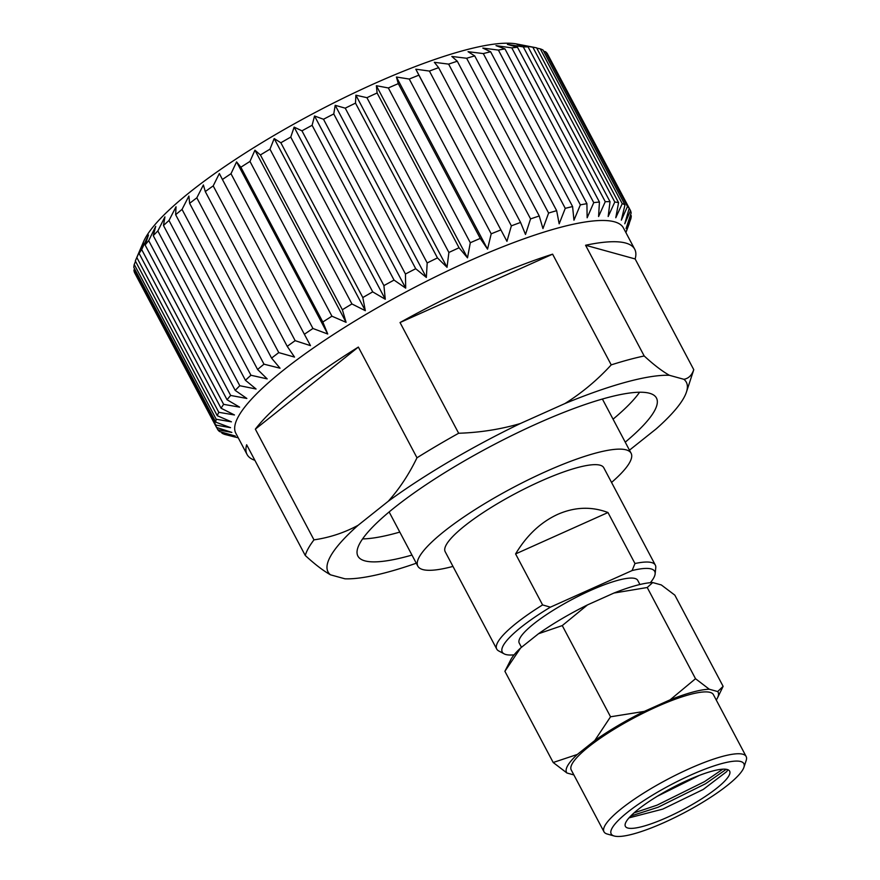 <?xml version="1.0" encoding="UTF-8"?>
<svg xmlns="http://www.w3.org/2000/svg" width="880" height="880" viewBox="0 0 880 880"><rect width="100%" height="100%" fill="white"/><g stroke="black" fill="none" stroke-linecap="round" stroke-linejoin="round"><path stroke-width="1.32" d="M687.918 780.142A58.982 12.177 152.1 0 0 625.394 826.375A58.982 12.177 152.1 0 0 667.128 817.399A58.982 12.177 152.1 0 0 729.652 771.177A58.982 12.177 152.1 0 0 687.918 780.142M727.826 769.703L726.726 771.595L703.23 789.448L662.75 809.116L629.024 817.861M699.347 775.39L657.36 796.235M664.29 822.481A75.075 15.499 152.1 0 0 743.908 767.327A75.075 15.499 152.1 0 0 690.745 775.071A75.075 15.499 152.1 0 0 614.196 836A75.075 15.499 152.1 0 0 664.29 822.481M614.196 836L607.222 834.02A80.432 16.599 -27.9 0 1 603.977 831.776A80.432 16.599 -27.9 0 1 689.238 768.735A80.432 16.599 -27.9 0 1 746.152 756.503A80.432 16.599 -27.9 0 1 746.196 760.441L743.908 767.327M746.152 756.503L713.405 694.65A80.432 16.599 152.1 0 0 656.491 706.882A80.432 16.599 152.1 0 0 571.23 769.923L603.977 831.776M611.556 482.438A120.648 24.904 152.1 0 0 631.103 453.255A120.648 24.904 152.1 0 0 545.732 471.614A120.648 24.904 152.1 0 0 417.846 566.17A120.648 24.904 152.1 0 0 452.969 566.412M362.593 538.901A168.916 34.859 152.1 0 0 399.795 532.092M613.052 419.177A168.916 34.859 152.1 0 0 639.595 392.227M411.972 555.071A168.916 34.859 -27.9 0 1 357.907 556.094A168.916 34.859 -27.9 0 1 359.997 543.015A168.916 34.859 -27.9 0 1 513.986 434.478A168.916 34.859 -27.9 0 1 656.458 398.024A168.916 34.859 -27.9 0 1 654.368 411.092A168.916 34.859 -27.9 0 1 625.229 442.167M218.79 412.302L136.84 257.532L143.33 242.836L139.117 253.451L221.067 408.232L234.465 414.964L218.79 412.302A233.717 48.235 -27.9 0 0 217.283 415.723L135.333 260.942A233.717 48.235 -27.9 0 1 135.861 259.644L143.583 241.626A217.976 44.99 -27.9 0 1 145.486 237.787A217.976 44.99 -27.9 0 1 319.957 109.978A217.976 44.99 -27.9 0 1 516.835 44L536.074 47.74A233.717 48.235 -27.9 0 1 536.624 47.85L618.574 202.631L615.78 217.745L622.237 203.632A233.717 48.235 -27.9 0 1 624.987 204.842L543.037 50.061A233.717 48.235 -27.9 0 0 540.276 48.862L622.237 203.632M139.117 253.451A233.717 48.235 -27.9 0 1 141.68 249.568L148.489 235.015L145.112 244.992A233.717 48.235 -27.9 0 1 148.698 240.669L155.716 226.325L153.263 235.642A233.717 48.235 -27.9 0 1 157.839 230.945L164.923 216.876L163.482 225.511A233.717 48.235 -27.9 0 1 168.993 220.484L176.033 206.745L175.648 214.709A233.717 48.235 -27.9 0 1 182.039 209.407L188.892 196.064L189.629 203.346A233.717 48.235 -27.9 0 1 196.823 197.824L203.39 184.954L205.282 191.565A233.717 48.235 -27.9 0 1 213.202 185.889L219.34 173.514L222.42 179.487A233.717 48.235 -27.9 0 1 230.989 173.712L236.588 161.887L240.867 167.233A233.717 48.235 -27.9 0 1 249.975 161.425L254.936 150.194L260.414 154.957A233.717 48.235 -27.9 0 1 269.973 149.182L274.197 138.556L280.852 142.769A233.717 48.235 -27.9 0 1 290.763 137.093L294.129 127.116L301.961 130.834A233.717 48.235 -27.9 0 1 312.103 125.301L314.545 115.995L323.499 119.251A233.717 48.235 -27.9 0 1 333.762 113.949L335.203 105.314L345.235 108.163A233.717 48.235 -27.9 0 1 355.509 103.136L355.883 95.183L366.927 97.691A233.717 48.235 -27.9 0 1 377.102 92.994L376.365 85.712L388.344 87.956A233.717 48.235 -27.9 0 1 398.299 83.633L396.407 77.022L409.255 79.046A233.717 48.235 -27.9 0 1 418.891 75.163L415.811 69.19L429.418 71.071A233.717 48.235 -27.9 0 1 438.625 67.661L434.346 62.304L448.624 64.119A233.717 48.235 -27.9 0 1 457.292 61.215L451.814 56.452L466.642 58.267A233.717 48.235 -27.9 0 1 474.705 55.902L468.039 51.689L483.307 53.581A233.717 48.235 -27.9 0 1 490.644 51.777L482.812 48.07L498.41 50.094A233.717 48.235 -27.9 0 1 504.955 48.884L496.001 45.628L511.797 47.872A233.717 48.235 -27.9 0 1 517.484 47.256L507.452 44.396L523.314 46.915A233.717 48.235 -27.9 0 1 528.077 46.904L517.033 44.396L532.851 47.245A233.717 48.235 -27.9 0 1 536.074 47.74M536.767 48.114L540.276 48.862M543.686 51.282L545.534 51.733A233.717 48.235 -27.9 0 1 547.25 53.526L629.2 208.307L624.778 223.773L630.509 210.628A233.717 48.235 -27.9 0 1 631.147 212.982L626.065 228.525L631.268 215.919A233.717 48.235 -27.9 0 1 630.828 218.823L625.867 232.518M548.46 55.814L630.509 210.628M305.261 555.478C314.831 564.289 323.246 570.724 330.484 574.816A202.708 41.833 -27.9 0 1 330.55 556.215A202.708 41.833 -27.9 0 1 358.105 525.294C344.41 532.719 329.692 537.57 313.973 539.869A219.318 45.265 -27.9 0 0 308.407 548.218A219.318 45.265 -27.9 0 0 305.261 555.478L246.642 444.763A219.318 45.265 152.1 0 0 247.071 454.487A219.318 45.265 152.1 0 0 254.87 460.295M552.607 254.166L400.037 322.542A219.318 45.265 152.1 0 1 552.607 254.166L611.226 364.881C597.366 380.017 581.922 392.909 564.894 403.568A202.708 41.833 -27.9 0 1 669.405 375.298L683.881 379.302C688.534 378.51 691.834 375.298 693.759 369.666A219.318 45.265 -27.9 0 1 693.484 370.59L686.455 392.04A202.708 41.833 -27.9 0 1 656.26 428.824L629.464 450.164M247.071 454.487L235.818 433.246A219.318 45.265 -27.9 0 1 238.535 416.262A219.318 45.265 -27.9 0 1 438.482 275.33A219.318 45.265 -27.9 0 1 623.469 227.997L634.722 249.238A219.318 45.265 152.1 0 0 585.574 245.256L644.193 355.971C653.73 364.749 662.134 371.195 669.405 375.298M358.105 525.294L388.19 501.325C399.256 489.038 408.859 474.529 416.988 457.787L358.358 347.072A219.318 45.265 152.1 0 0 255.354 429.154L313.973 539.869M416.988 457.787A219.318 45.265 -27.9 0 1 458.656 433.257C480.062 432.564 500.621 429.319 520.333 423.533A202.708 41.833 -27.9 0 0 388.19 501.325M400.037 322.542L458.656 433.257M611.226 364.881A219.318 45.265 -27.9 0 1 644.193 355.971M693.759 369.666L635.14 258.951A219.318 45.265 152.1 0 0 634.722 249.238M629.629 222.145L625.878 232.551M545.534 51.733L627.484 206.514A233.717 48.235 -27.9 0 1 629.2 208.307M627.484 206.514L621.335 220.165L624.987 204.842M532.851 47.245L614.801 202.026A233.717 48.235 -27.9 0 1 618.574 202.631M614.801 202.026L608.168 216.524L610.027 201.685L528.077 46.904M523.314 46.915L605.264 201.696A233.717 48.235 -27.9 0 1 610.027 201.685M605.264 201.696L598.587 216.535L599.434 202.037L517.484 47.256M511.797 47.872L593.747 202.642A233.717 48.235 -27.9 0 1 599.434 202.037M593.747 202.642L587.147 217.767L586.905 203.665L504.955 48.884M498.41 50.094L580.36 204.875A233.717 48.235 -27.9 0 1 586.905 203.665M580.36 204.875L573.958 220.198L572.594 206.558L490.644 51.777M483.307 53.581L565.257 208.351A233.717 48.235 -27.9 0 1 572.594 206.558M565.257 208.351L559.174 223.828L556.655 210.683L474.705 55.902M466.642 58.267L548.603 213.048A233.717 48.235 -27.9 0 1 556.655 210.683M548.603 213.048L542.96 228.591L539.242 215.996L457.292 61.215M448.624 64.119L530.574 218.9A233.717 48.235 -27.9 0 1 539.242 215.996M530.574 218.9L525.492 234.443L520.575 222.442L438.625 67.661M429.418 71.071L511.368 225.852A233.717 48.235 -27.9 0 1 520.575 222.442M511.368 225.852L506.946 241.318L418.891 75.163M409.255 79.046L491.205 233.827A233.717 48.235 -27.9 0 1 500.841 229.933M491.205 233.827L487.553 249.15L480.26 238.414L398.299 83.633M388.344 87.956L470.305 242.737A233.717 48.235 -27.9 0 1 480.26 238.414M470.305 242.737L467.5 257.851L459.052 247.775L377.102 92.994M366.927 97.691L448.888 252.472A233.717 48.235 -27.9 0 1 459.052 247.775M448.888 252.472L447.029 267.311L437.459 257.917L355.509 103.136M345.235 108.163L427.185 262.944A233.717 48.235 -27.9 0 1 437.459 257.917M427.185 262.944L426.349 277.442L415.712 268.719L333.762 113.949M323.499 119.251L405.449 274.032A233.717 48.235 -27.9 0 1 415.712 268.719M405.449 274.032L405.691 288.134L394.053 280.082L312.103 125.301M301.961 130.834L383.911 285.604A233.717 48.235 -27.9 0 1 394.053 280.082M383.911 285.604L385.275 299.255L372.713 291.874L290.763 137.093M280.852 142.769L362.813 297.55A233.717 48.235 -27.9 0 1 372.713 291.874M362.813 297.55L365.332 310.695L351.934 303.952L269.973 149.182M260.414 154.957L342.364 309.738A233.717 48.235 -27.9 0 1 351.934 303.952M342.364 309.738L346.082 322.322L331.936 316.206L249.975 161.425M240.867 167.233L322.817 322.014A233.717 48.235 -27.9 0 1 331.936 316.206M322.817 322.014L327.734 334.015L312.939 328.493L230.989 173.712M222.42 179.487L304.37 334.268A233.717 48.235 -27.9 0 1 312.939 328.493M304.37 334.268L310.486 345.642L295.152 340.67L213.202 185.889M205.282 191.565L287.232 346.346A233.717 48.235 -27.9 0 1 295.152 340.67M287.232 346.346L294.525 357.082L278.773 352.605L196.823 197.824M189.629 203.346L271.579 358.127A233.717 48.235 -27.9 0 1 278.773 352.605M271.579 358.127L280.038 368.203L263.989 364.177L182.039 209.407M175.648 214.709L257.598 369.479A233.717 48.235 -27.9 0 1 263.989 364.177M257.598 369.479L267.168 378.884L250.943 375.254L168.993 220.484M163.482 225.511L245.432 380.281A233.717 48.235 -27.9 0 1 250.943 375.254M245.432 380.281L256.069 389.004L239.789 385.726L157.839 230.945M153.263 235.642L235.213 390.412A233.717 48.235 -27.9 0 1 239.789 385.726M235.213 390.412L246.851 398.464L230.648 395.45L148.698 240.669M145.112 244.992L227.062 399.762A233.717 48.235 -27.9 0 1 230.648 395.45M227.062 399.762L239.624 407.143L223.63 404.349L141.68 249.568M221.067 408.232A233.717 48.235 -27.9 0 1 223.63 404.349M655.325 565.103L603.768 467.731A89.727 18.513 152.1 0 0 540.276 481.382A89.727 18.513 152.1 0 0 445.181 551.694L496.738 649.077A89.727 18.513 -27.9 0 1 542.597 604.923L515.592 553.927C526.735 535.337 540.782 522.148 557.733 514.349C574.772 506.913 591.514 506.308 607.97 512.523L634.975 563.53A89.727 18.513 -27.9 0 1 655.325 565.103A89.727 18.513 -27.9 0 1 655.765 567.743L655.127 573.903A86.24 17.798 152.1 0 0 632.082 570.559L550.396 607.167A86.24 17.798 152.1 0 0 504.13 653.851A86.24 17.798 152.1 0 0 514.074 654.852M639.914 584.507L637.725 580.36A67.023 13.838 152.1 0 0 590.293 590.557A67.023 13.838 152.1 0 0 519.244 643.093L521.477 647.306M510.763 659.758A85.8 17.71 -27.9 0 1 520.63 647.977L504.9 671.297L510.763 659.758M716.265 700.062A85.734 17.699 -27.9 0 0 717.475 697.961A85.734 17.699 -27.9 0 0 717.684 691.559L709.291 689.238A85.734 17.699 -27.9 0 0 670.109 699.831L644.281 711.403A85.734 17.699 -27.9 0 0 594.748 740.564L610.544 716.793L562.265 625.592L538.494 633.743L520.63 647.977M538.494 633.743A85.8 17.71 -27.9 0 1 587.499 604.901L562.265 625.592M670.109 699.831L695.519 678.711L647.229 587.51L613.954 593.043L587.499 604.901M613.954 593.043A85.8 17.71 -27.9 0 1 652.718 582.56L647.229 587.51M717.684 691.559L723.118 686.345L674.839 595.144L661.309 584.936L652.718 582.56M594.748 740.564L577.313 754.457A85.734 17.699 -27.9 0 0 566.962 773.014L573.892 774.939M504.13 653.851L498.674 650.914A89.727 18.513 -27.9 0 1 496.738 649.077M650.353 582.692A86.24 17.798 152.1 0 0 655.127 573.903M634.975 563.53L632.082 570.559M550.396 607.167L542.597 604.923M630.608 214.676L631.268 215.919M506.946 241.318L415.811 69.19M487.553 249.15L396.407 77.022M467.5 257.851L376.365 85.712M447.029 267.311L355.883 95.183M426.349 277.442L335.203 105.314M405.691 288.134L314.545 115.995M385.275 299.255L294.129 127.116M365.332 310.695L274.197 138.556M346.082 322.322L254.936 150.194M327.734 334.015L236.588 161.887M135.861 259.644A233.717 48.235 -27.9 0 1 136.84 257.532M217.283 415.723L231.429 421.828L216.194 419.243L134.244 264.462L135.531 261.305M216.194 419.243A233.717 48.235 -27.9 0 0 215.765 422.147L133.804 267.366A233.717 48.235 -27.9 0 1 134.244 264.462M215.765 422.147L230.56 427.669L215.875 425.084L133.925 270.303L134.519 268.697M215.875 425.084A233.717 48.235 -27.9 0 0 216.513 427.438L134.563 272.668A233.717 48.235 -27.9 0 1 133.925 270.303M216.513 427.438L231.847 432.421L217.833 429.759L216.623 427.482M238.238 437.811L224.796 434.434A233.717 48.235 -27.9 0 1 222.035 433.224L235.29 436.029L219.538 431.552A233.717 48.235 -27.9 0 1 217.833 429.759M222.035 433.224L221.441 432.102M234.927 437.03L228.393 435.347M635.14 258.951L585.574 245.256M358.358 347.072L255.354 429.154M683.881 379.302A202.708 41.833 -27.9 0 1 686.455 392.04M416.284 563.222A202.708 41.833 -27.9 0 1 344.96 578.809L330.484 574.816M564.894 403.568L520.333 423.533M515.592 553.927L607.97 512.523M695.519 678.711L709.291 689.238M717.475 697.961L723.118 686.345M610.544 716.793L644.281 711.403M566.962 773.014L553.19 762.498L504.9 671.297M553.19 762.498L577.313 754.457M722.777 769.186L704.484 781.66L657.085 805.145L634.062 812.889M726.253 769.307L705.584 783.728L658.174 807.224L630.729 816.035M631.103 453.255L602.393 399.036M625.9 232.595L629.321 223.476M417.846 566.17L389.136 511.951"/></g></svg>
